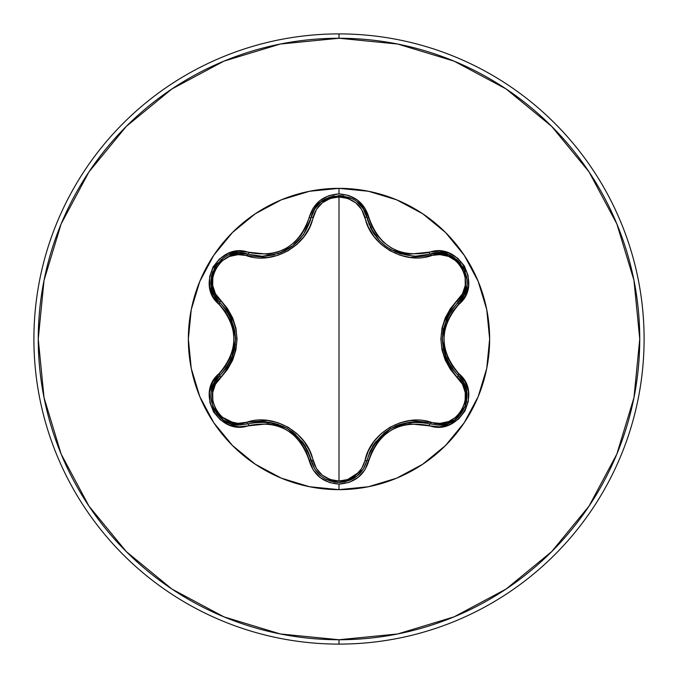<?xml version="1.0" encoding="UTF-8"?>
<svg xmlns="http://www.w3.org/2000/svg" width="678" height="678" viewBox="0 0 678 678"><rect width="100%" height="100%" fill="white"/><g stroke="black" fill="none" stroke-linecap="round" stroke-linejoin="round"><path stroke-width="1.02" d="M321.092 476.176L314.753 469.074L311.109 460.379C300.396 430.191 279.302 418.012 247.826 423.843A2.178 0.678 73.3 0 1 246.648 422.258L238.063 423.335L229.444 421.546L221.774 416.962L215.994 410.021L212.85 401.554L212.697 392.596L215.443 384.223L227.486 369.408L232.673 360.137L235.919 349.907L237.046 339.051L235.944 328.194L232.69 317.914L227.511 308.626L215.451 293.786L212.697 285.421L212.841 276.488L215.977 268.013L221.748 261.064L229.427 256.462L238.054 254.665L267.547 257.564L278.039 255.267L288.023 250.809L296.888 244.411L304.168 236.453L309.617 227.299L316.431 209.417L322.287 202.849L330.101 198.501L339 196.967L339 481.033L330.11 479.507L322.296 475.151L316.431 468.583L309.643 450.743L304.202 441.598L296.964 433.657L288.108 427.242L278.141 422.767L267.607 420.436L246.648 422.258A2.178 0.678 -106.7 0 0 247.817 423.843L257.733 421.936L267.929 422.055L287.336 428.454L302.6 442.064L307.812 450.845L314.719 469.023L321.041 476.125M344.424 481.956L357.009 476.134L363.323 469.04L366.951 460.413L363.298 469.091L356.95 476.185L339.034 482.473L325.525 479.092L330.72 481.236M466.328 389.901L463.227 382.061L458.065 375.536L463.26 382.112L466.345 389.994L465.091 406.902L454.455 420.182L446.751 423.86L438.386 425.106L446.734 423.869L454.455 420.182L465.116 406.834M465.252 406.495L466.337 389.952M370.222 227.045L370.849 228.35M370.891 228.444L373.222 232.588M373.247 232.639L374.9 235.105M381.383 242.538L384.384 245.148M384.545 245.275L386.257 246.58M389.672 248.86L391.376 249.851M395.155 251.75L401.817 254.208M415.622 256.191L439.522 252.911L448.844 254.869L463.252 267.268L467.04 280.141M401.639 254.157L399.334 253.411M385.68 246.156L381.451 242.605M374.942 235.164L373.375 232.834L366.951 217.587L367.807 220.731M296.71 242.571L293.523 245.334L278.76 253.47L262.242 256.267L247.826 254.157A2.178 0.678 -73.3 0 0 246.648 255.742A2.178 0.678 106.7 0 1 247.826 254.157L262.242 256.267C287.591 254.496 303.88 241.614 311.109 217.621L303.363 234.885M232.529 445.573A150.643 150.643 0 0 0 339 489.643A150.643 150.643 0 0 1 188.357 339A150.643 150.643 0 0 1 339 188.357A150.643 150.643 0 0 0 232.529 232.427M232.427 232.529A150.643 150.643 0 0 0 191.255 309.609L188.357 339L191.255 368.391A150.643 150.643 0 0 0 232.427 445.471M191.255 368.391L199.824 396.647L213.748 422.691L232.478 445.522L255.309 464.252L281.353 478.176L309.609 486.745L339 489.643L339 484.084L349.204 482.346L358.221 477.346L365.018 469.71L372.053 451.294L376.985 442.929L383.528 435.725L391.486 429.945L400.461 425.937L410.004 423.86L439.497 426.877L449.777 424.581L458.591 419.029L464.947 411.012L468.295 401.461L468.354 391.392L465.142 381.799L452.709 366.552L447.921 358.094L444.938 348.814L443.912 339.017L444.929 329.22L447.912 319.923L452.709 311.456L465.311 295.879L468.473 285.828L468.074 275.421L464.32 265.903L457.735 258.225L449.048 253.123L439.132 251.106L410.012 254.14L400.503 252.08L391.511 248.072L383.553 242.3L376.993 235.08L372.061 226.715L364.857 208.027L357.73 200.273L348.517 195.417L339 193.916C323.423 195.044 313.465 202.968 309.126 217.663L306.007 226.749L301.074 235.122L294.532 242.343L286.557 248.14L277.565 252.148L268.013 254.216L238.503 251.174L228.215 253.462L219.401 259.004L213.036 267.022L209.68 276.565L209.612 286.633L212.816 296.235L225.223 311.482L230.003 319.931L232.969 329.194L233.995 338.983L232.978 348.763L230.003 358.06L225.223 366.518L212.646 382.095L209.494 392.147L209.9 402.554L213.663 412.071L220.257 419.733L228.952 424.826L238.868 426.843L268.005 423.784L277.531 425.843L286.531 429.852L294.498 435.632L301.066 442.861L305.998 451.243L313.194 469.947L320.313 477.71L329.525 482.575L339 484.084L339 489.643L368.391 486.745L396.647 478.176L422.691 464.252L445.522 445.522L464.252 422.691L478.176 396.647L486.745 368.391L489.643 339L486.745 309.609L478.176 281.353L464.252 255.309L445.522 232.478L422.691 213.748L396.647 199.824L368.391 191.255L339 188.357L339 193.916L328.805 195.671L319.804 200.688L313.016 208.324L309.126 217.663A2.178 0.508 13.3 0 0 311.109 217.621L314.753 208.926L321.101 201.824L339.034 195.527L352.077 198.671M339 644.1A305.1 305.1 0 0 0 644.1 339A305.1 305.1 0 0 0 339 33.9L339 38.256A300.744 300.744 0 0 1 639.744 339A300.744 300.744 0 0 1 339 639.744L339 644.1A305.1 305.1 0 0 1 33.9 339A305.1 305.1 0 0 1 339 33.9A305.1 305.1 0 0 1 644.1 339A305.1 305.1 0 0 1 339 644.1L339 639.744A300.744 300.744 0 0 1 38.256 339A300.744 300.744 0 0 1 339 38.256L339 33.9A305.1 305.1 0 0 0 33.9 339A305.1 305.1 0 0 0 339 644.1M339 639.744L280.328 633.964L223.91 616.853L171.915 589.055L126.345 551.655L88.945 506.085L61.147 454.09L44.036 397.672L38.256 339L44.036 280.328L61.147 223.91L88.945 171.915L126.345 126.345L171.915 88.945L223.91 61.147L280.328 44.036L339 38.256L397.672 44.036L454.09 61.147L506.085 88.945L551.655 126.345L589.055 171.915L616.853 223.91L633.964 280.328L639.744 339L633.964 397.672L616.853 454.09L589.055 506.085L551.655 551.655L506.085 589.055L454.09 616.853L397.672 633.964L339 639.744M465.32 406.291L454.675 420.038L438.386 425.106L430.174 423.911C398.706 418.123 377.629 430.293 366.951 460.413A2.178 0.678 13.4 0 1 364.984 460.633L361.611 468.617L355.738 475.176L347.907 479.524L339 481.033L339 196.967L347.907 198.476L355.738 202.824L361.611 209.392L368.425 227.215L373.858 236.351L381.095 244.275L389.935 250.682L399.893 255.148L410.41 257.479L439.937 254.614L448.548 256.411L456.218 261.005L461.989 267.946L465.125 276.421L465.269 285.379L462.506 293.744L450.455 308.558L445.251 317.838L441.997 328.076L440.861 338.949L441.971 349.823L445.226 360.111L450.421 369.408L462.506 384.248L465.261 392.604L465.125 401.537L462.006 410.012L456.243 416.97L448.573 421.58L439.937 423.386L410.47 420.513L399.986 422.818L390.019 427.267L381.172 433.657L373.892 441.607L368.442 450.743L364.984 460.633A2.178 0.678 -166.6 0 0 366.951 460.413L370.247 450.895L375.451 442.132L390.681 428.547L410.08 422.14L420.267 422.004L430.174 423.911A2.178 0.508 106.6 0 0 429.14 425.606C458.32 436.666 483.228 393.554 459.023 373.798C439.107 350.619 439.107 327.423 459.023 304.202C483.211 284.497 458.37 241.334 429.14 252.394C399.156 258.021 379.087 246.436 368.934 217.63C364.569 202.925 354.594 195.018 339 193.916L339 188.357L309.609 191.255L281.353 199.824L255.309 213.748L232.478 232.478L213.748 255.309L199.824 281.353L191.255 309.609M445.471 232.427A150.643 150.643 0 0 0 339 188.357A150.643 150.643 0 0 1 489.643 339A150.643 150.643 0 0 1 339 489.643A150.643 150.643 0 0 0 445.471 445.573M445.573 445.471A150.643 150.643 0 0 0 486.745 368.391M486.745 309.609A150.643 150.643 0 0 0 445.573 232.529M214.706 295.939L219.884 302.498L214.189 294.989L211.214 285.938L214.748 267.268L224.003 257.547M229.172 254.903L238.486 252.97L247.826 254.157A2.178 0.508 -73.3 0 0 248.86 252.453A2.178 0.508 106.7 0 1 247.826 254.157L239.393 252.945M238.537 252.962L229.223 254.886L234.902 253.326M225.232 256.793L220.943 259.827M217.613 263.191L214.816 267.157M212.629 271.81L211.375 276.412L211.231 286.031L214.223 295.066M277.412 253.919L278.717 253.487M278.751 253.479L282.099 252.174M288.633 248.775L289.837 248.012M291.642 246.758L292.082 246.445M293.608 245.266L296.879 242.41M303.464 234.732L311.109 217.621A2.178 0.678 -166.7 0 1 313.075 217.392A2.178 0.678 13.3 0 0 311.109 217.613M356.959 201.815L363.298 208.909L366.951 217.587A2.178 0.678 -13.4 0 0 364.984 217.367A2.178 0.678 166.6 0 1 366.951 217.587C374.214 241.571 390.503 254.445 415.8 256.191L430.267 254.064M363.323 208.951L356.992 201.849M353.238 199.298L348.568 197.162M343.585 195.891L339.186 195.527M334.068 195.959L329.423 197.188L321.025 201.883L314.719 208.985M314.194 209.858L311.109 217.621C315.812 188.925 362.238 188.942 366.951 217.587A2.178 0.508 -13.4 0 0 368.934 217.63A2.178 0.508 166.6 0 1 366.951 217.587L366.79 216.968M465.244 291.684L466.744 285.963L463.76 294.972L456.718 303.778M463.744 295.015L466.735 285.989M467.074 281.573L466.591 276.344M465.345 271.776L463.311 267.378M460.37 263.149L457.014 259.767L448.751 254.835L437.14 252.919M438.437 252.894L430.174 254.089A2.178 0.678 -106.6 0 1 431.352 255.682A2.178 0.678 73.4 0 0 430.174 254.089C457.379 243.851 480.541 284.09 458.065 302.464A2.178 0.678 46.7 0 0 457.277 300.651A2.178 0.678 -133.3 0 1 458.065 302.464C437.276 326.838 437.276 351.196 458.065 375.536L451.455 367.917L446.463 359.026L442.302 339.017L446.455 318.991L451.455 310.092L458.065 302.464A2.178 0.508 46.7 0 0 459.023 304.202A2.178 0.508 -133.3 0 1 458.065 302.464L463.328 295.761M448.7 314.456L446.539 318.804M443.395 328.559L442.556 333.881M446.522 359.154L448.683 363.501M314.694 468.973L311.109 460.379A2.178 0.678 166.7 0 0 313.075 460.608C316.745 473.142 325.381 479.956 339 481.033C352.628 479.99 361.289 473.185 364.984 460.633C370.256 432.657 404.63 412.919 431.352 422.318C456.319 431.971 478.126 394.079 457.277 377.349A2.178 0.678 133.3 0 0 458.065 375.536C477.143 391.231 463.345 426.665 438.386 425.106L430.174 423.911A2.178 0.678 106.6 0 0 431.352 422.318A2.178 0.678 -73.4 0 1 430.174 423.911L429.962 423.852M420.411 422.021L410.283 422.114M399.978 424.369L395.249 426.208M375.366 442.242L372.654 446.327M335.11 482.202L334.11 482.041M305.397 446.277L302.727 442.234M295.845 434.632L291.65 431.242M267.793 422.038L262.937 421.733M223.537 420.148L231.249 423.818L239.588 425.055L231.215 423.809L223.511 420.131L212.875 406.842L210.892 396.41M211.612 389.952L214.697 382.078L219.884 375.502L214.723 382.028M214.629 382.197L214.282 382.824M214.036 383.299L211.629 389.884M211.587 390.087L211.273 391.689M210.892 396.384L211.307 401.249M212.799 406.656L214.163 409.665M216.926 413.961L220.214 417.529M221.291 418.462L223.384 420.038M214.248 382.892L219.875 375.502C240.622 351.145 240.622 326.813 219.884 302.498A2.178 0.678 133.4 0 1 220.672 300.685A2.178 0.678 -46.6 0 0 219.875 302.498L226.477 310.117L231.461 318.999L235.613 338.983L231.461 358.984L226.477 367.874L220.036 375.358M226.393 367.993L231.384 359.179M234.58 349.128L235.351 344.11M231.401 318.872L229.223 314.482M458.192 375.654L463.642 382.799M463.921 383.333L466.65 401.368M466.617 401.529L465.337 406.249M458.065 375.536A2.178 0.508 -46.7 0 1 459.023 373.798A2.178 0.508 133.3 0 0 458.065 375.536A2.178 0.678 -46.7 0 1 457.277 377.349C435.683 351.721 435.683 326.152 457.277 300.651C478.143 283.87 456.269 246.012 431.352 255.682C404.478 265.098 370.196 245.199 364.984 217.367C361.298 204.815 352.636 198.018 339 196.967C325.389 198.044 316.745 204.849 313.075 217.392C307.82 245.419 273.387 265.191 246.648 255.742C221.689 246.063 199.832 283.938 220.672 300.685C242.216 326.288 242.216 351.831 220.672 377.315C199.824 394.113 221.74 431.954 246.648 422.258C273.539 412.792 307.88 432.734 313.075 460.608A2.178 0.678 -13.3 0 1 311.109 460.387M448.972 313.99L443.048 330.381M443.268 348.831L445.963 357.831M410.08 422.14L400.283 424.267M390.681 428.547L389.375 429.327M384.57 432.708L372.569 446.48M440.124 252.945L448.683 254.801M448.709 254.818L460.455 263.25M463.345 267.437L465.244 271.488M364.349 467.278L363.34 469.015M362.916 469.676L343.746 482.083M320.948 476.049L316.202 471.159M368.84 223.765L369.179 224.621M370.247 227.105L379.578 240.749M382.172 243.266L383.18 244.148M386.129 246.487L390.13 249.131M391.096 249.69L411.927 256.038M366.951 460.413A2.178 0.508 13.4 0 1 368.934 460.37A2.178 0.508 -166.6 0 0 366.951 460.413C362.866 474.075 353.56 481.431 339.034 482.473C324.491 481.422 315.177 474.066 311.109 460.379L310.643 458.557M305.676 446.743L294.447 433.42M278.353 424.386L269.217 422.216M315.677 207.553L320.965 201.934M320.991 201.917L334.017 195.976M339.237 195.535L343.653 195.908M219.884 375.502A2.178 0.508 -133.4 0 0 218.926 373.764A2.178 0.508 46.6 0 1 219.884 375.502A2.178 0.678 -133.4 0 0 220.672 377.315A2.178 0.678 46.6 0 1 219.875 375.502C200.849 391.181 214.604 426.598 239.588 425.055L247.826 423.843A2.178 0.508 73.3 0 1 248.86 425.547A2.178 0.508 -106.7 0 0 247.826 423.843L239.097 425.047M237.97 425.013L217.655 414.86M214.858 410.919L212.739 406.478M211.256 391.782L212.934 385.731M266.42 256.098L274.548 254.742M277.726 253.826L279.048 253.377M283.751 251.428L286.057 250.267M288.404 248.919L290.108 247.826M291.972 246.521L303.269 235.012M310.134 221.147L310.77 218.96M231.461 358.984L234.52 349.433M235.613 338.983L235.588 337.458M235.063 331.61L229.139 314.329M247.826 254.157C220.672 243.877 197.408 284.057 219.884 302.498A2.178 0.508 133.4 0 1 218.926 304.236A2.178 0.508 -46.6 0 0 219.884 302.498L219.808 302.43M215.384 297.049L214.231 295.074M213.909 294.455L211.239 286.116M211.239 286.082L212.672 271.692M214.85 267.09L217.409 263.428M311.109 217.621A2.178 0.508 -166.7 0 1 309.126 217.663C299.006 246.504 278.921 258.098 248.86 252.453C219.689 241.36 194.73 284.455 218.926 304.236C238.8 327.389 238.8 350.568 218.926 373.764C194.756 393.503 219.638 436.632 248.86 425.547C278.887 419.885 298.981 431.479 309.126 460.337A2.178 0.508 -13.3 0 1 311.109 460.379A2.178 0.508 166.7 0 0 309.126 460.337C313.465 475.032 323.423 482.948 339 484.084C354.594 482.982 364.569 475.075 368.934 460.37C379.053 431.581 399.122 419.996 429.14 425.606A2.178 0.508 -73.4 0 1 430.174 423.911M429.14 252.394A2.178 0.508 73.4 0 0 430.174 254.089A2.178 0.508 -106.6 0 1 429.14 252.394"/></g></svg>
